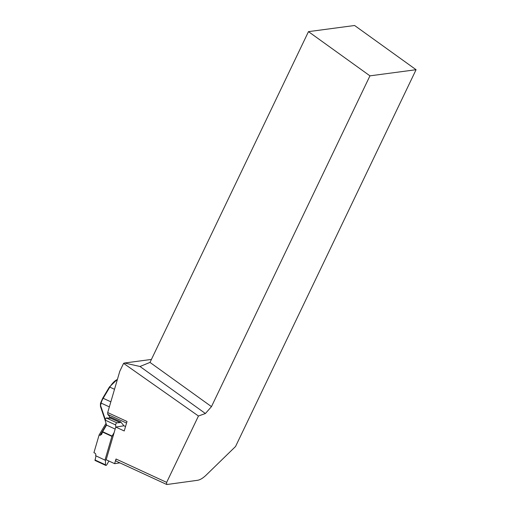 <?xml version="1.0" encoding="UTF-8"?>
<svg xmlns="http://www.w3.org/2000/svg" width="510" height="510" viewBox="0 0 510 510"><rect width="100%" height="100%" fill="white"/><g stroke="black" fill="none" stroke-linecap="round" stroke-linejoin="round"><path stroke-width="0.76" d="M114.132 432.595L111.926 436.375L104.964 460.122L95.58 455.679A1.683 1.415 81.3 0 0 94.86 453.122L93.923 452.689L99.125 434.941L106.035 423.351M109.153 418.13L109.669 417.263L110.606 417.696A1.683 0.325 -149.2 0 0 110.912 417.824M111.926 436.375L102.51 432.027L101.707 434.31L100.062 435.374L99.125 434.941M120.589 421.77L120.105 422.586L110.67 418.232L111.154 417.416L120.589 421.77L123.968 425.799L115.757 427.061L106.169 459.759L114.642 463.673L116.012 459A2.69 1.275 114.8 0 0 116.325 461.225L166.694 484.474M120.105 422.586L116.898 422.841A1.415 0.669 114.8 0 0 116.019 423.6A1.415 0.669 114.8 0 0 115.642 424.951L115.808 427.048M104.964 460.122L105.487 460.039L105.525 464.833A1.415 0.669 114.8 0 0 105.78 465.413A1.415 0.669 114.8 0 0 106.87 464.629L108.917 461.027M95.976 455.972L95.032 460.447L105.78 465.413M110.67 418.232L106.303 417.945L105.041 420.061L106.564 425.104L115.164 429.076M106.564 425.104L102.631 431.702L112.066 436.056M102.51 432.027L102.631 431.702M119.888 462.87L114.642 463.673M115.757 427.061L124.23 430.969L127.016 421.47L107.699 412.558L119.805 371.235L123.586 363.356L124.529 363.012L139.995 366.486L149.991 362.412L211.471 406.623L205.402 413.521L198.454 416.013L166.655 482.377L166.636 484.449L167.025 484.494L197.529 480.299C200.098 479.884 202.954 478.17 206.104 475.161L235.55 446.499L416.077 69.711L354.603 25.5L308.474 31.639L149.991 362.412M125.536 426.526L123.968 425.799M198.454 416.013L123.586 363.356M100.782 404.067L100.425 403.761L100.719 402.76L101.076 403.066L100.47 406.444L104.983 419.743M107.699 412.558L107.776 414.413L110.479 417.633M205.402 413.521L139.995 366.486M151.413 359.435L124.529 363.012M416.077 69.711L369.948 75.85L211.471 406.623M369.948 75.85L308.474 31.639M107.776 414.413L126.544 423.077M94.93 459.943L105.525 464.833M106.303 417.945L116.898 422.841M105.041 420.061L115.642 424.951M100.062 435.374L106.437 424.683M110.3 418.206L110.606 417.696M116.012 459L166.655 482.377M114.514 389.296L109.822 387.128L103.173 398.284L110.842 401.823M109.357 406.891L101.076 403.066A10.092 4.781 114.8 0 1 103.173 398.284L102.727 398.183L100.719 402.76M100.814 406.24L105.111 418.939M117.389 379.491A15.141 7.172 114.8 0 0 109.822 387.128L109.376 387.026L117.453 379.261M109.376 387.026L102.727 398.183M100.425 403.761L100.47 406.444L104.99 419.819"/></g></svg>

